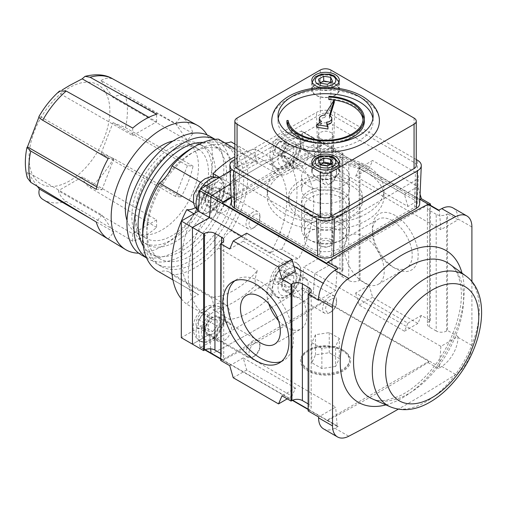 <?xml version="1.0" encoding="UTF-8"?>
<svg xmlns="http://www.w3.org/2000/svg" width="507" height="507" viewBox="0 0 507 507"><rect width="100%" height="100%" fill="white"/><g stroke="black" fill="none" stroke-linecap="round" stroke-linejoin="round"><path stroke-width="0.38" stroke-dasharray="2.54 1.9" d="M342.51 349.843A23.968 13.835 0 0 0 307.204 350.73A23.968 13.835 0 0 0 301.595 359.628A23.968 13.835 0 0 0 325.564 373.463A23.968 13.835 0 0 0 349.532 359.628A23.968 13.835 0 0 0 343.923 350.73A23.968 13.835 0 0 0 342.51 349.843M342.51 350.863A23.968 13.835 0 0 0 316.387 347.865A23.968 13.835 0 0 0 301.595 360.648A23.968 13.835 0 0 0 325.564 374.483A23.968 13.835 0 0 0 349.532 360.648A23.968 13.835 0 0 0 342.51 350.863M335.621 366.453L321.882 368.576L311.824 362.771L315.506 354.837L329.246 352.714L339.303 358.519L335.621 366.453L335.621 346.338L321.882 348.461L321.882 368.576M343.315 350.4A25.103 14.494 0 0 0 306.329 351.332A25.103 14.494 0 0 0 308.332 371.187A25.103 14.494 0 0 0 342.789 371.187A25.103 14.494 0 0 0 344.792 351.332A25.103 14.494 0 0 0 343.315 350.4M428.833 361.371A1.477 0.856 -60 0 1 427.959 362.524A1501.892 867.122 -60 0 1 327.693 420.411A1.477 0.856 -60 0 1 327.002 420.455A1.477 0.856 -60 0 1 326.819 420.271L428.833 361.371L324.303 301.025L222.294 359.919L292.336 400.365M326.819 420.271L308.142 409.485M446.642 330.976A7.39 4.265 180 0 1 436.185 330.976L436.185 214.303A7.39 4.265 0 0 0 446.642 214.303L447.51 213.796L447.51 330.469L446.642 330.976L446.642 214.303M355.661 292.976L359.146 305.049L404.44 331.198L407.926 323.149L355.661 292.976L369.115 285.213L360.059 279.978L359.184 280.485A7.39 4.265 180 0 1 348.734 280.485L342.111 276.664A7.39 4.265 180 0 1 339.95 273.647A7.39 4.265 180 0 1 342.111 270.624L342.986 270.123L331.832 263.684L314.758 273.546L440.894 346.363L457.96 336.509L447.51 330.469M407.926 323.149L421.38 315.386L430.437 320.614L429.568 321.121L429.568 204.809M436.185 330.976L429.568 327.154A7.39 4.265 180 0 1 427.401 324.138A7.39 4.265 180 0 1 429.568 321.121M457.96 336.509L457.96 337.389A24.146 13.943 -60 0 1 441.749 366.441A1501.892 867.122 -60 0 1 438.409 368.557L427.959 362.524M440.894 346.363L439.398 366.884A1.477 0.856 -60 0 1 438.409 368.557M438.409 210.361A1.477 0.856 -60 0 1 439.1 210.316A1.477 0.856 -60 0 1 439.398 210.887L440.894 229.69L457.96 219.829L447.51 213.796M436.185 214.303L429.568 210.475A7.39 4.265 0 0 1 427.401 207.458L427.401 324.138M429.258 204.632A7.39 4.265 0 0 0 427.401 207.458M407.926 206.476L404.44 194.409L359.146 168.254L355.661 176.303L407.926 206.476L420.119 199.435M355.661 176.303L369.115 168.533L360.059 163.305L359.184 163.805A7.39 4.265 0 0 1 348.734 163.805L342.111 159.984A7.39 4.265 0 0 1 339.95 156.967L339.95 273.647M342.111 270.624L342.111 153.951A7.39 4.265 0 0 0 339.95 156.967M342.111 153.951L342.986 153.45L331.832 147.011L331.832 263.684L314.758 273.546L313.269 294.066A1.477 0.856 -60 0 1 312.28 295.739A1501.892 867.122 -60 0 1 212.021 353.62A1.477 0.856 -60 0 1 211.33 353.671A1.477 0.856 -60 0 0 212.021 353.62A1501.892 867.122 -60 0 0 312.28 295.739A1.477 0.856 -60 0 0 313.269 294.066L314.758 273.546L303.611 267.107L302.121 287.627A1.477 0.856 -60 0 1 301.133 289.301A1501.892 867.122 -60 0 1 200.867 347.187A1.477 0.856 -60 0 1 200.176 347.232A1.477 0.856 -60 0 1 199.878 346.655L198.389 327.858L209.537 334.297L192.464 344.152L209.537 334.297L335.666 407.115L318.592 416.969M440.894 229.69L314.758 156.866L331.832 147.011L331.832 263.684L320.684 257.252L303.611 267.107M231.16 196.843A1501.892 867.122 -60 0 1 323.428 143.975L312.28 137.543A1501.892 867.122 -60 0 0 230.609 183.87A1501.892 867.122 -60 0 1 312.28 137.543A1.477 0.856 -60 0 1 312.971 137.492A1.477 0.856 -60 0 1 313.269 138.069L314.758 156.866L331.832 147.011L320.684 140.572L320.684 257.252M323.428 143.975A1.477 0.856 -60 0 1 324.119 143.931A1.477 0.856 -60 0 1 324.303 144.115L419.859 199.283M428.643 204.277A1.477 0.856 -60 0 1 428.833 204.467L428.39 204.213M318.592 300.296L335.666 290.441L337.155 269.92A1.477 0.856 -60 0 1 338.15 268.247M335.666 290.441L323.219 283.255M294.009 266.39L241.592 236.123M246.681 233.188L243.195 241.231L229.747 249M243.195 241.231L295.461 271.41M308.142 410.936L309.01 410.436L309.01 293.756L309.01 404.396A7.39 4.265 180 0 1 311.178 407.419A7.39 4.265 180 0 1 309.01 410.436M309.01 404.396L308.142 403.895M295.461 388.083L243.195 357.91L246.681 369.977L291.975 396.132L295.461 388.083L282.006 395.847M243.195 357.91L229.747 365.674M220.684 360.445L221.559 359.945L221.559 243.265L221.559 353.905A7.39 4.265 180 0 1 223.72 356.922A7.39 4.265 180 0 1 221.559 359.945M221.559 353.905L220.684 353.404M323.593 428.909A24.146 13.943 -60 0 0 334.804 428.181A1501.892 867.122 -60 0 0 338.15 426.444A1.477 0.856 -60 0 1 337.459 426.488A1.477 0.856 -60 0 1 337.155 425.918L335.666 407.115M210.69 348.873L209.537 334.297L210.69 348.873M324.303 301.025A1.477 0.856 -60 0 1 323.428 302.172A1501.892 867.122 -60 0 1 223.169 360.059A1.477 0.856 -60 0 1 222.478 360.103A1.477 0.856 -60 0 1 222.294 359.919M471.903 281.619L471.903 345.438A24.146 13.943 -60 0 1 455.685 374.489A1501.892 867.122 -60 0 1 398.229 409.206M452.96 207.895A24.146 13.943 -60 0 1 457.96 218.948L457.96 219.829M360.059 279.978L360.059 163.305M430.437 320.614L430.437 205.316M246.681 369.977L233.226 377.747M291.975 396.132L287.235 398.87M369.115 285.213L372.601 297.279L417.895 323.434L421.38 315.386M359.146 305.049L372.601 297.279M359.146 168.254L372.601 160.491L369.115 168.533M404.44 194.409L417.895 186.639L372.601 160.491M420.075 194.194L417.895 186.639M404.44 331.198L417.895 323.434M231.205 197.869L324.303 144.115M326.819 263.361L428.833 204.467M342.51 193.953A23.968 13.835 0 0 0 308.617 193.953A23.968 13.835 0 0 0 308.617 213.523A23.968 13.835 0 0 0 342.51 213.523A23.968 13.835 0 0 0 342.51 193.953M340.482 197.457A21.104 12.187 0 0 0 317.483 194.821A21.104 12.187 0 0 0 304.46 206.076A21.104 12.187 0 0 0 310.639 214.689A21.104 12.187 0 0 0 340.482 214.689A21.104 12.187 0 0 0 346.668 206.076A21.104 12.187 0 0 0 340.482 197.457M340.482 230.888A21.104 12.187 0 0 0 317.483 228.251A21.104 12.187 0 0 0 304.46 239.507A21.104 12.187 0 0 0 325.564 251.687A21.104 12.187 0 0 0 346.668 239.507A21.104 12.187 0 0 0 340.482 230.888M281.436 361.466A46.809 27.029 -120 0 0 283.812 360.35A46.809 27.029 -120 0 0 290.986 322.839A46.809 27.029 -120 0 0 260.408 281.588A46.809 27.029 -120 0 0 237.003 279.268A46.809 27.029 -120 0 0 234.849 280.77M364.273 282.868A28.196 16.281 -120 0 0 378.368 284.262A28.196 16.281 -120 0 0 382.69 261.669A28.196 16.281 -120 0 0 364.273 236.82A28.196 16.281 -120 0 0 350.172 235.425A28.196 16.281 -120 0 0 345.85 258.019A28.196 16.281 -120 0 0 364.273 282.868M392.266 220.659A28.196 16.281 -120 0 0 378.165 219.265A28.196 16.281 -120 0 0 372.328 232.168A28.196 16.281 -120 0 0 392.266 266.707A28.196 16.281 -120 0 0 406.361 268.102A28.196 16.281 -120 0 0 410.683 245.508A28.196 16.281 -120 0 0 392.266 220.659M395.245 215.494A32.416 18.715 -120 0 0 372.328 228.727A32.416 18.715 -120 0 0 395.245 268.425A32.416 18.715 -120 0 0 418.167 255.192A32.416 18.715 -120 0 0 395.245 215.494M278.52 320.652A28.196 16.281 -120 0 0 300.949 328.961A28.196 16.281 -120 0 0 305.271 306.367A28.196 16.281 -120 0 0 286.854 281.518A28.196 16.281 -120 0 0 272.753 280.124A28.196 16.281 -120 0 0 268.735 303.699M342.986 270.123L342.986 153.45M321.882 348.461L311.824 342.656L315.506 334.721L329.246 332.598L339.303 338.403L339.303 358.519M329.246 332.598L329.246 352.714M339.303 338.403L335.621 346.338M311.824 342.656L311.824 362.771M315.506 334.721L315.506 354.837M320.297 164.636L318.58 165.624L320.449 169.655L327.433 170.732L332.541 167.785L330.824 164.084M332.541 163.096L332.541 167.785M335.057 165.909A13.429 7.751 180 0 1 338.987 171.391A13.429 7.751 180 0 1 325.564 179.142A13.429 7.751 180 0 1 312.135 171.391A13.429 7.751 180 0 1 320.424 164.23A13.429 7.751 180 0 1 335.057 165.909M335.298 165.77A13.765 7.947 180 0 1 339.329 171.391A13.765 7.947 180 0 1 325.564 179.339A13.765 7.947 180 0 1 311.792 171.391A13.765 7.947 180 0 1 320.291 164.046A13.765 7.947 180 0 1 335.298 165.77M320.297 82.882L318.58 83.87L320.449 87.901L327.433 88.979L332.541 86.032L330.824 82.337M332.541 81.342L332.541 86.032M327.433 84.295L327.433 88.979M320.449 83.218L320.449 87.901M318.58 79.187L318.58 83.87M329.721 159.654A5.881 3.397 180 0 1 329.721 164.458A5.881 3.397 180 0 1 321.406 164.458A5.881 3.397 180 0 1 321.406 159.654A5.881 3.397 180 0 1 329.721 159.654M330.786 157.81A7.39 4.265 180 0 1 332.953 160.827A7.39 4.265 180 0 1 330.786 163.843A7.39 4.265 180 0 1 320.335 163.843A7.39 4.265 180 0 1 318.168 160.827A7.39 4.265 180 0 1 322.731 156.885A7.39 4.265 180 0 1 330.786 157.81M320.335 138.519A7.39 4.265 0 0 0 328.39 139.444A7.39 4.265 0 0 0 332.953 135.502A7.39 4.265 0 0 0 330.786 132.485A7.39 4.265 0 0 0 322.731 131.56A7.39 4.265 0 0 0 318.168 135.502A7.39 4.265 0 0 0 320.335 138.519M335.057 84.156A13.429 7.751 180 0 1 338.987 89.638A13.429 7.751 180 0 1 325.564 97.388A13.429 7.751 180 0 1 312.135 89.638A13.429 7.751 180 0 1 320.424 82.476A13.429 7.751 180 0 1 335.057 84.156M335.298 84.016A13.765 7.947 180 0 1 339.329 89.638A13.765 7.947 180 0 1 325.564 97.585A13.765 7.947 180 0 1 311.792 89.638A13.765 7.947 180 0 1 320.291 82.292A13.765 7.947 180 0 1 335.298 84.016M330.919 87.584A13.765 7.947 180 0 1 320.202 87.584M308.617 186.164A23.968 13.835 0 0 0 334.734 189.162A23.968 13.835 0 0 0 349.532 176.379A23.968 13.835 0 0 0 342.51 166.594A23.968 13.835 0 0 0 316.387 163.596A23.968 13.835 0 0 0 301.595 176.379A23.968 13.835 0 0 0 308.617 186.164M320.335 220.272A7.39 4.265 0 0 0 328.39 221.198A7.39 4.265 0 0 0 332.953 217.256A7.39 4.265 0 0 0 330.786 214.239A7.39 4.265 0 0 0 322.731 213.314A7.39 4.265 0 0 0 318.168 217.256A7.39 4.265 0 0 0 320.335 220.272M415.455 172.355L332.529 124.481A9.855 5.691 0 0 0 318.592 124.481L235.666 172.355A9.855 5.691 0 0 0 232.783 176.518A9.855 5.691 0 0 0 235.666 180.403L318.592 228.277A9.855 5.691 0 0 0 332.529 228.277L415.455 180.403A9.855 5.691 0 0 0 418.338 176.518A9.855 5.691 0 0 0 415.455 172.355L414.631 200.195L331.705 152.315A8.682 5.013 0 0 0 319.423 152.315L236.496 200.195A8.682 5.013 0 0 0 233.955 203.865A8.682 5.013 0 0 0 236.496 207.287L319.423 255.16A8.682 5.013 0 0 0 331.705 255.16L414.631 207.287A8.682 5.013 0 0 0 417.172 203.865A8.682 5.013 0 0 0 414.631 200.195M419.663 203.896A11.179 6.452 0 0 0 416.393 199.175L333.467 151.301A11.179 6.452 0 0 0 317.661 151.301L234.735 199.175A11.179 6.452 0 0 0 231.465 203.896M416.26 165.516A7.51 4.335 0 0 0 414.061 162.449L330.875 114.424A7.51 4.335 0 0 0 320.253 114.424L237.061 162.449A7.51 4.335 0 0 0 234.861 165.516M416.26 159.547L334.62 112.408A12.814 7.396 0 0 0 316.501 112.408L234.861 159.547M330.095 116.097L329.423 118.296A6.255 3.612 180 0 1 331.819 121.141M327.395 124.595A6.255 3.612 180 0 1 326.647 124.697L326.647 122.143M329.423 118.296L329.423 115.742M326.647 124.697L327.959 128.993M316.685 127.251L321.539 123.911L321.539 121.35M321.539 123.911A6.255 3.612 180 0 1 319.803 122.548M319.302 121.141A6.255 3.612 180 0 1 324.683 117.561L324.683 115.007M324.683 117.561L334.309 102.294M363.044 119.861A37.55 21.681 180 0 1 363.107 121.141A37.55 21.681 180 0 1 327.199 142.797A37.55 21.681 180 0 1 288.16 123.03L288.16 120.476M328.834 99.543L328.942 96.273M328.942 98.827A38.798 22.403 180 0 1 364.362 121.141M331.641 143.266A38.798 22.403 180 0 1 319.486 143.266M286.911 123.093L288.16 123.03M271.746 121.141A53.818 31.073 180 0 1 304.967 92.432A53.818 31.073 180 0 1 363.614 99.169A53.818 31.073 180 0 1 379.382 121.141M372.918 118.587A47.563 27.46 180 0 1 373.12 121.141A47.563 27.46 180 0 1 325.564 148.602A47.563 27.46 180 0 1 278.001 121.141A47.563 27.46 180 0 1 278.21 118.587M330.786 239.558A7.39 4.265 180 0 1 332.953 242.574A7.39 4.265 180 0 1 330.786 245.597A7.39 4.265 180 0 1 320.335 245.597A7.39 4.265 180 0 1 318.168 242.574A7.39 4.265 180 0 1 322.731 238.632A7.39 4.265 180 0 1 330.786 239.558M329.721 241.408A5.881 3.397 180 0 1 329.721 246.212A5.881 3.397 180 0 1 321.406 246.212A5.881 3.397 180 0 1 321.406 241.408A5.881 3.397 180 0 1 329.721 241.408M318.58 160.934L318.58 165.624M320.449 164.965L320.449 169.655M327.433 166.049L327.433 170.732M342.51 179.871A23.968 13.835 180 0 1 349.532 189.656A23.968 13.835 180 0 1 325.564 203.497A23.968 13.835 180 0 1 301.595 189.656A23.968 13.835 180 0 1 316.387 176.873A23.968 13.835 180 0 1 342.51 179.871M366.853 165.821A58.387 33.709 180 0 1 383.951 189.656A58.387 33.709 180 0 1 325.564 223.372A58.387 33.709 180 0 1 267.17 189.656A58.387 33.709 180 0 1 303.218 158.514A58.387 33.709 180 0 1 366.853 165.821M366.853 172.659A58.387 33.709 180 0 1 383.951 196.494A58.387 33.709 180 0 1 325.564 230.21A58.387 33.709 180 0 1 267.17 196.494A58.387 33.709 180 0 1 303.218 165.352A58.387 33.709 180 0 1 366.853 172.659M351.693 181.411A36.954 21.338 180 0 1 362.518 196.494A36.954 21.338 180 0 1 325.564 217.833A36.954 21.338 180 0 1 288.603 196.494A36.954 21.338 180 0 1 311.418 176.785A36.954 21.338 180 0 1 351.693 181.411M351.693 185.835A36.954 21.338 180 0 1 362.518 200.924A36.954 21.338 180 0 1 325.564 222.256A36.954 21.338 180 0 1 288.603 200.924A36.954 21.338 180 0 1 311.418 181.208A36.954 21.338 180 0 1 351.693 185.835M342.51 191.139A23.968 13.835 180 0 1 349.532 200.924A23.968 13.835 180 0 1 325.564 214.759A23.968 13.835 180 0 1 301.595 200.924A23.968 13.835 180 0 1 316.387 188.135A23.968 13.835 180 0 1 342.51 191.139M342.51 219.778A23.968 13.835 180 0 1 349.532 229.563A23.968 13.835 180 0 1 342.51 239.348A23.968 13.835 180 0 1 308.617 239.348A23.968 13.835 180 0 1 301.595 229.563A23.968 13.835 180 0 1 316.387 216.781A23.968 13.835 180 0 1 342.51 219.778M340.482 223.283A21.104 12.187 180 0 1 340.482 240.514A21.104 12.187 180 0 1 310.639 240.514A21.104 12.187 180 0 1 310.639 223.283A21.104 12.187 180 0 1 340.482 223.283M113.01 122.681L125.502 127.644L193.066 166.144L187.425 165.637L113.01 122.681L101.064 153.469L113.549 158.431L181.119 196.938A71.322 41.175 -60 0 0 193.066 166.144M138.734 253.202A71.747 41.422 120 0 0 197.793 208.421A71.747 41.422 120 0 0 207.04 134.887M132.714 241.224L66.183 201.431C62.519 199.036 59.896 195.474 58.299 190.74L132.714 233.702L132.714 241.224A71.322 41.175 -60 0 0 156.606 227.428L156.606 219.905L82.197 176.943L58.299 190.74M82.197 176.943C83.794 181.677 86.418 185.239 90.075 187.634L156.606 227.428M193.066 133.461L125.502 96.343C121.629 94.492 117.466 94.885 113.01 97.521L187.425 140.483L193.066 133.461A71.322 41.175 -60 0 0 181.119 116.464L175.473 123.486L101.064 80.524L113.01 97.521M101.064 80.524C105.538 77.888 109.702 77.489 113.549 79.346L181.119 116.464M108.2 239.031L113.847 232.016L90.119 218.314M113.847 232.016L101.894 215.019L27.486 172.057L27.277 177.742M101.894 215.019L96.254 222.034M96.254 189.358L101.894 189.859L96.824 186.931M101.894 189.859L113.847 159.065L39.432 116.109L38.982 116.464M132.714 128.075L132.714 135.597L58.299 92.635L62.171 89.967M132.714 135.597L156.606 121.8L148.83 117.307M59.484 91.057L58.299 92.635M175.473 123.486L187.425 140.483M211.108 297.324L172.082 274.794A74.314 42.905 120 0 0 218.416 248.043A24.64 14.221 120 0 1 230.989 230.805L270.016 253.335A24.64 14.221 120 0 1 281.784 249.336L298.509 258.995A24.64 14.221 -60 0 0 279.458 270.51A24.64 14.221 -60 0 0 272.215 295.042A88.693 51.207 -60 0 1 229.785 319.543L213.06 309.885A24.64 14.221 120 0 0 211.108 297.324A74.314 42.905 120 0 0 257.442 270.573A24.64 14.221 120 0 0 255.49 285.39L272.215 295.042M218.416 248.043L257.442 270.573M172.082 274.794A24.64 14.221 120 0 0 169.243 272.12A24.64 14.221 120 0 0 159.509 272.069L198.535 294.605A24.64 14.221 120 0 0 186.766 304.194L203.491 313.852A24.64 14.221 -60 0 1 224.994 304.308A24.64 14.221 -60 0 1 229.785 319.543M193.908 213.764L203.491 219.297A24.64 14.221 -60 0 0 222.541 207.775A24.64 14.221 -60 0 0 229.785 183.242A88.693 51.207 -60 0 1 272.215 158.748L255.49 149.09A24.64 14.221 120 0 0 257.442 161.651A74.314 42.905 120 0 0 211.108 188.401A24.64 14.221 120 0 0 213.358 176.493M195.341 207.699A24.64 14.221 120 0 0 198.535 205.646A74.314 42.905 120 0 0 197.122 293.845A74.314 42.905 120 0 0 198.535 294.605M193.446 202.705L198.535 205.646M200.487 182.273L211.108 188.401M219.582 177.355L229.785 183.242M234.861 148.614L257.442 161.651M218.416 139.121A24.64 14.221 120 0 0 221.261 141.795A24.64 14.221 120 0 0 224.994 142.917M234.861 144.077L270.016 164.376A24.64 14.221 120 0 0 281.784 154.781L298.509 164.439A24.64 14.221 -60 0 1 277.006 173.983A24.64 14.221 -60 0 1 272.215 158.748M198.389 327.858L181.316 337.713M230.058 171.011A1501.892 867.122 -60 0 1 301.133 131.104A1.477 0.856 -60 0 1 301.817 131.06A1.477 0.856 -60 0 1 302.121 131.63L303.611 150.433L314.758 156.866L313.269 138.069A1.477 0.856 -60 0 0 312.971 137.492L324.119 143.931M301.133 131.104L312.28 137.543A1.477 0.856 -60 0 1 312.971 137.492L301.817 131.06M303.611 150.433L320.684 140.572M205.005 201.323A10.843 6.261 -60 0 1 209.74 190.417A10.843 6.261 -60 0 1 218.092 187.514A10.843 6.261 -60 0 1 218.092 200.031A10.843 6.261 -60 0 1 207.249 206.286A10.843 6.261 -60 0 1 205.005 201.323M216.159 207.762A10.843 6.261 -60 0 1 220.887 196.855A10.843 6.261 -60 0 1 229.24 193.947A10.843 6.261 -60 0 1 229.24 206.463A10.843 6.261 -60 0 1 218.403 212.725A10.843 6.261 -60 0 1 216.159 207.762M205.005 330.07A10.843 6.261 -60 0 1 209.74 319.163A10.843 6.261 -60 0 1 218.092 316.254A10.843 6.261 -60 0 1 218.092 328.77A10.843 6.261 -60 0 1 207.249 335.032A10.843 6.261 -60 0 1 205.005 330.07M216.159 336.509A10.843 6.261 -60 0 1 220.887 325.595A10.843 6.261 -60 0 1 229.24 322.693A10.843 6.261 -60 0 1 229.24 335.209A10.843 6.261 -60 0 1 218.403 341.471A10.843 6.261 -60 0 1 216.159 336.509M281.658 157.069A10.843 6.261 -60 0 1 286.392 146.162A10.843 6.261 -60 0 1 294.744 143.253A10.843 6.261 -60 0 1 294.744 155.776A10.843 6.261 -60 0 1 283.907 162.031A10.843 6.261 -60 0 1 281.658 157.069M292.812 163.508A10.843 6.261 -60 0 1 297.539 152.594A10.843 6.261 -60 0 1 305.898 149.692A10.843 6.261 -60 0 1 305.898 162.208A10.843 6.261 -60 0 1 295.055 168.47A10.843 6.261 -60 0 1 292.812 163.508M281.658 285.815A10.843 6.261 -60 0 1 286.392 274.908A10.843 6.261 -60 0 1 294.744 271.999A10.843 6.261 -60 0 1 294.744 284.516A10.843 6.261 -60 0 1 283.907 290.777A10.843 6.261 -60 0 1 281.658 285.815M292.812 292.254A10.843 6.261 -60 0 1 297.539 281.341A10.843 6.261 -60 0 1 305.898 278.438A10.843 6.261 -60 0 1 305.898 290.955A10.843 6.261 -60 0 1 295.055 297.216A10.843 6.261 -60 0 1 292.812 292.254M212.674 183.87A15.958 9.215 120 0 0 202.901 209.055A15.958 9.215 120 0 0 222.44 197.774A15.958 9.215 120 0 0 212.674 183.87M289.326 139.615A15.958 9.215 120 0 0 279.553 164.8A15.958 9.215 120 0 0 299.098 153.52A15.958 9.215 120 0 0 289.326 139.615M212.674 312.616A15.958 9.215 120 0 0 202.901 337.801A15.958 9.215 120 0 0 222.44 326.514A15.958 9.215 120 0 0 212.674 312.616M289.326 268.361A15.958 9.215 120 0 0 279.553 293.54A15.958 9.215 120 0 0 299.098 282.26A15.958 9.215 120 0 0 289.326 268.361M203.491 313.852A88.693 51.207 -60 0 1 203.491 219.297M298.509 164.439A88.693 51.207 -60 0 1 298.509 258.995M279.572 281.658L275.143 281.258L275.143 275.358L279.572 269.857L283.996 270.25L283.996 276.15L279.572 281.658L289.326 287.292L284.902 286.892L275.143 281.258M289.326 273.343A9.855 5.691 120 0 0 282.887 282.025A9.855 5.691 120 0 0 284.395 289.922A9.855 5.691 120 0 0 294.25 284.231A9.855 5.691 120 0 0 294.25 272.855A9.855 5.691 120 0 0 289.326 273.343M329.639 296.62A9.855 5.691 120 0 0 323.2 305.303A9.855 5.691 120 0 0 324.714 313.199A9.855 5.691 120 0 0 329.639 312.711A9.855 5.691 120 0 0 336.61 300.638A9.855 5.691 120 0 0 334.569 296.132A9.855 5.691 120 0 0 329.639 296.62M331.134 299.212A7.738 4.468 120 0 0 325.665 308.687A7.738 4.468 120 0 0 331.134 311.849A7.738 4.468 120 0 0 336.61 302.368A7.738 4.468 120 0 0 331.134 299.212M202.914 325.912L198.49 325.519L198.49 319.619L202.914 314.112L207.344 314.505L207.344 320.405L202.914 325.912L212.674 331.546L208.25 331.147L198.49 325.519M212.674 317.597A9.855 5.691 120 0 0 206.235 326.28A9.855 5.691 120 0 0 207.743 334.176A9.855 5.691 120 0 0 217.598 328.492A9.855 5.691 120 0 0 217.598 317.109A9.855 5.691 120 0 0 212.674 317.597M252.987 340.875A9.855 5.691 120 0 0 246.548 349.557A9.855 5.691 120 0 0 248.062 357.454A9.855 5.691 120 0 0 252.987 356.966A9.855 5.691 120 0 0 259.958 344.899A9.855 5.691 120 0 0 257.917 340.387A9.855 5.691 120 0 0 252.987 340.875M254.482 343.467A7.738 4.468 120 0 0 249.013 352.942A7.738 4.468 120 0 0 254.482 356.104A7.738 4.468 120 0 0 259.958 346.623A7.738 4.468 120 0 0 254.482 343.467M279.572 152.911L275.143 152.518L275.143 146.618L279.572 141.111L283.996 141.504L283.996 147.404L279.572 152.911L289.326 158.545L284.902 158.146L275.143 152.518M289.326 144.596A9.855 5.691 120 0 0 282.887 153.279A9.855 5.691 120 0 0 284.395 161.175A9.855 5.691 120 0 0 294.25 155.491A9.855 5.691 120 0 0 294.25 144.108A9.855 5.691 120 0 0 289.326 144.596M329.639 167.874A9.855 5.691 120 0 0 323.2 176.556A9.855 5.691 120 0 0 324.714 184.453A9.855 5.691 120 0 0 329.639 183.965A9.855 5.691 120 0 0 336.61 171.898A9.855 5.691 120 0 0 334.569 167.386A9.855 5.691 120 0 0 329.639 167.874M331.134 170.466A7.738 4.468 120 0 0 325.665 179.941A7.738 4.468 120 0 0 331.134 183.103A7.738 4.468 120 0 0 336.61 173.622A7.738 4.468 120 0 0 331.134 170.466M202.914 197.166L198.49 196.773L198.49 190.873L202.914 185.366L207.344 185.765L207.344 191.665L202.914 197.166L212.674 202.8L208.25 202.407L198.49 196.773M212.674 188.851A9.855 5.691 120 0 0 206.235 197.54A9.855 5.691 120 0 0 207.743 205.436A9.855 5.691 120 0 0 217.598 199.745A9.855 5.691 120 0 0 217.598 188.363A9.855 5.691 120 0 0 212.674 188.851M252.987 212.129A9.855 5.691 120 0 0 246.548 220.811A9.855 5.691 120 0 0 248.062 228.708A9.855 5.691 120 0 0 252.987 228.22A9.855 5.691 120 0 0 259.958 216.153A9.855 5.691 120 0 0 257.917 211.641A9.855 5.691 120 0 0 252.987 212.129M254.482 214.721A7.738 4.468 120 0 0 249.013 224.195A7.738 4.468 120 0 0 254.482 227.358A7.738 4.468 120 0 0 259.958 217.877A7.738 4.468 120 0 0 254.482 214.721M284.902 286.892L284.902 280.992L289.326 275.491L293.749 275.884L293.749 281.784L283.996 276.15M293.749 275.884L283.996 270.25M293.749 281.784L289.326 287.292M284.902 280.992L275.143 275.358M289.326 275.491L279.572 269.857M208.25 331.147L208.25 325.247L212.674 319.746L217.097 320.139L217.097 326.039L207.344 320.405M217.097 320.139L207.344 314.505M217.097 326.039L212.674 331.546M208.25 325.247L198.49 319.619M212.674 319.746L202.914 314.112M284.902 158.146L284.902 152.246L289.326 146.745L293.749 147.138L293.749 153.038L283.996 147.404M293.749 147.138L283.996 141.504M293.749 153.038L289.326 158.545M284.902 152.246L275.143 146.618M289.326 146.745L279.572 141.111M208.25 202.407L208.25 196.507L212.674 191L217.097 191.393L217.097 197.293L207.344 191.665M217.097 191.393L207.344 185.765M217.097 197.293L212.674 202.8M208.25 196.507L198.49 190.873M212.674 191L202.914 185.366M270.016 253.335A74.314 42.905 120 0 0 271.429 165.13A74.314 42.905 120 0 0 270.016 164.376M230.989 230.805A74.314 42.905 120 0 0 232.409 142.6M158.095 271.315A74.314 42.905 120 0 0 159.509 272.069M281.784 249.336A88.693 51.207 120 0 0 281.784 154.781M156.606 219.905L132.714 233.702M172.912 141.073A51.739 29.869 -60 0 1 187.786 142.904A51.739 29.869 -60 0 1 195.715 184.364A51.739 29.869 -60 0 1 161.917 229.956A51.739 29.869 -60 0 1 136.047 232.523A51.739 29.869 -60 0 1 127.023 220.551M187.425 165.637L175.473 196.431L181.119 196.938M175.473 196.431L101.064 153.469M156.606 121.8L156.606 114.278M113.847 159.065L108.2 158.564M37.296 186.297L27.486 172.057M255.49 149.09A88.693 51.207 120 0 0 234.861 156.733M181.316 298.857A88.693 51.207 120 0 0 186.766 304.194M195.252 151.035A68.489 39.546 120 0 0 150.509 211.387A68.489 39.546 120 0 0 161.004 266.276A68.489 39.546 120 0 0 229.5 226.73A68.489 39.546 120 0 0 229.494 147.645A68.489 39.546 120 0 0 195.252 151.035M213.06 309.885A88.693 51.207 120 0 0 255.49 285.39M171.905 151.238A51.739 29.869 120 0 0 138.107 196.83A51.739 29.869 120 0 0 146.035 238.29A51.739 29.869 120 0 0 197.774 208.415A51.739 29.869 120 0 0 197.774 148.671A51.739 29.869 120 0 0 171.905 151.238M171.905 147.214A56.664 32.714 120 0 0 134.887 197.147A56.664 32.714 120 0 0 143.576 242.555A56.664 32.714 120 0 0 200.24 209.841A56.664 32.714 120 0 0 200.24 144.406A56.664 32.714 120 0 0 171.905 147.214M175.39 149.223A56.664 32.714 120 0 0 138.373 199.156A56.664 32.714 120 0 0 147.055 244.564A56.664 32.714 120 0 0 203.725 211.85A56.664 32.714 120 0 0 203.725 146.415A56.664 32.714 120 0 0 175.39 149.223M141.142 254.806A68.489 39.546 120 0 0 209.638 215.266A68.489 39.546 120 0 0 209.638 136.174M146.536 257.835A68.489 39.546 120 0 0 148.114 258.83A68.489 39.546 120 0 0 216.603 219.29A68.489 39.546 120 0 0 216.603 140.198A68.489 39.546 120 0 0 214.955 139.336M143.304 246.085A62.576 36.13 120 0 0 151.067 253.709A62.576 36.13 120 0 0 213.65 217.579A62.576 36.13 120 0 0 213.65 145.319A62.576 36.13 120 0 0 203.161 142.41M191.069 153.45A62.576 36.13 120 0 0 150.186 208.592A62.576 36.13 120 0 0 159.781 258.741A62.576 36.13 120 0 0 222.358 222.611A62.576 36.13 120 0 0 222.358 150.351A62.576 36.13 120 0 0 191.069 153.45M142.72 235.723A68.489 39.546 120 0 0 156.821 263.862A68.489 39.546 120 0 0 225.317 224.316A68.489 39.546 120 0 0 225.317 145.23A68.489 39.546 120 0 0 193.896 147.081M439.398 210.887L302.121 131.63M337.155 269.92L336.293 269.42M337.155 425.918L308.142 409.162M292.647 400.219L220.684 358.671M338.15 426.444L327.693 420.411M223.169 360.059L200.867 347.187M323.428 302.172L301.133 289.301M439.398 366.884L302.121 287.627M385.947 404.897A87.648 50.605 120 0 0 446.04 351.75A87.648 50.605 120 0 0 462.016 273.14M457.96 218.948L471.903 226.997M334.804 428.181L348.746 436.229M457.96 337.389L471.903 345.438M441.749 366.441L455.685 374.489M342.111 276.664L342.111 159.984M348.734 280.485L348.734 163.805M359.184 280.485L359.184 163.805M429.568 327.154L429.568 210.475M390.384 406.855A75.695 43.703 120 0 0 463.671 361.928A75.695 43.703 120 0 0 465.933 275.998M372.144 398.787A77.831 44.933 120 0 0 447.491 352.587A77.831 44.933 120 0 0 449.823 264.236C455.66 268.209 459.361 276.017 460.939 287.665C464.222 312.673 449.291 351.681 426.235 375.598C417.008 385.345 407.698 392.336 398.299 396.563L386.125 400.277C380.567 401.018 375.902 400.524 372.144 398.787M335.057 77.337A13.429 7.751 180 0 1 338.987 82.818A13.429 7.751 180 0 1 325.564 90.569A13.429 7.751 180 0 1 312.135 82.818A13.429 7.751 180 0 1 320.424 75.657A13.429 7.751 180 0 1 335.057 77.337M331.705 152.315L332.529 124.481M319.423 152.315L318.592 124.481M236.496 200.195L235.666 172.355M236.496 207.287L235.666 180.403M319.423 255.16L318.592 228.277M331.705 255.16L332.529 228.277M414.631 207.287L415.455 180.403M416.393 199.175L417.546 160.288M333.467 151.301L334.62 112.408M317.661 151.301L316.501 112.408M234.735 199.175L233.575 160.288M414.061 118.074L414.061 162.449M237.061 118.074L237.061 162.449M320.253 70.048L320.253 114.424M330.875 70.048L330.875 114.424M335.057 159.09A13.429 7.751 180 0 1 338.987 164.572A13.429 7.751 180 0 1 325.564 172.323A13.429 7.751 180 0 1 312.135 164.572A13.429 7.751 180 0 1 320.424 157.411A13.429 7.751 180 0 1 335.057 159.09M43.019 199.524A69.674 40.23 120 0 0 66.183 201.431M90.075 187.634A69.674 40.23 120 0 0 113.549 158.431M125.502 127.644A69.674 40.23 120 0 0 125.502 96.343M113.549 79.346A69.674 40.23 120 0 0 112.535 78.756M199.878 346.655L205.189 349.729M279.572 267.835A9.696 5.596 120 0 0 273.634 283.147A9.696 5.596 120 0 0 285.511 276.29A9.696 5.596 120 0 0 279.572 267.835M286.664 263.76A19.71 11.382 120 0 0 273.793 281.106A19.71 11.382 120 0 0 276.784 296.906A19.71 11.382 120 0 0 276.816 296.925A19.71 11.382 120 0 0 296.519 285.542A19.71 11.382 120 0 0 296.532 262.791A19.71 11.382 120 0 0 296.5 262.772A19.71 11.382 120 0 0 286.664 263.76M202.914 312.097A9.696 5.596 120 0 0 196.976 327.402A9.696 5.596 120 0 0 208.852 320.544A9.696 5.596 120 0 0 202.914 312.097M210.012 308.015A19.71 11.382 120 0 0 197.141 325.361A19.71 11.382 120 0 0 200.132 341.167A19.71 11.382 120 0 0 200.164 341.179A19.71 11.382 120 0 0 219.861 329.797A19.71 11.382 120 0 0 219.88 307.046A19.71 11.382 120 0 0 219.842 307.027A19.71 11.382 120 0 0 210.012 308.015M279.572 139.095A9.696 5.596 120 0 0 273.634 154.401A9.696 5.596 120 0 0 285.511 147.543A9.696 5.596 120 0 0 279.572 139.095M286.664 135.014A19.71 11.382 120 0 0 273.793 152.36A19.71 11.382 120 0 0 276.784 168.166A19.71 11.382 120 0 0 276.816 168.185A19.71 11.382 120 0 0 296.519 156.796A19.71 11.382 120 0 0 296.532 134.044A19.71 11.382 120 0 0 296.5 134.025A19.71 11.382 120 0 0 286.664 135.014M202.914 183.35A9.696 5.596 120 0 0 196.976 198.655A9.696 5.596 120 0 0 208.852 191.798A9.696 5.596 120 0 0 202.914 183.35M198.402 210.969A19.71 11.382 120 0 0 200.132 212.42A19.71 11.382 120 0 0 200.164 212.439A19.71 11.382 120 0 0 219.861 201.051A19.71 11.382 120 0 0 219.88 178.299A19.71 11.382 120 0 0 219.842 178.28A19.71 11.382 120 0 0 218.834 177.811M69.434 87.648A57.164 33.006 120 0 0 34.432 177.868A57.164 33.006 120 0 0 104.442 137.448A57.164 33.006 120 0 0 69.434 87.648M301.595 359.628L301.595 360.648M349.532 359.628L349.532 360.648M307.204 350.73L306.329 351.332M343.923 350.73L344.792 351.332M220.684 359.07L222.478 360.103M327.002 420.455L337.459 426.488M340.482 214.689L342.51 213.523M310.639 214.689L308.617 213.523M304.46 206.076L304.46 239.507M346.668 206.076L346.668 239.507M237.003 279.268L232.472 281.886M283.812 360.35L279.281 362.961M378.368 284.262L406.361 268.102M350.172 235.425L378.165 219.265M392.266 266.707L395.245 268.425M372.328 232.168L372.328 228.727M274.502 344.228L300.949 328.961M246.307 295.391L272.753 280.124M311.178 290.739L311.178 407.419M223.72 240.248L223.72 356.922M339.329 171.391L339.329 162.018M311.792 171.391L311.792 162.018M329.721 164.458L330.786 163.843M321.406 164.458L320.335 163.843M332.953 160.827L332.953 135.502M318.168 160.827L318.168 135.502M338.987 89.638L338.949 82.115M312.135 89.638L312.173 82.115M339.329 89.638L339.329 80.264M311.792 89.638L311.792 80.264M233.955 203.865L232.783 176.518M417.172 203.865L418.338 176.518M363.107 118.587L363.107 121.141M373.12 121.141L373.12 116.033M278.001 121.141L278.001 116.033M312.173 163.869L312.135 171.391M338.987 171.391L338.949 163.869M332.953 242.574L332.953 217.256M318.168 242.574L318.168 217.256M329.721 246.212L330.786 245.597M321.406 246.212L320.335 245.597M349.532 189.656L349.532 176.379M301.595 189.656L301.595 176.379M383.951 196.494L383.951 189.656M267.17 196.494L267.17 189.656M362.518 200.924L362.518 196.494M288.603 200.924L288.603 196.494M349.532 229.563L349.532 200.924M301.595 229.563L301.595 200.924M340.482 240.514L342.51 239.348M310.639 240.514L308.617 239.348M224.994 304.308L169.243 272.12M277.006 173.983L221.261 141.795M204.815 349.906L200.176 347.232M229.24 193.947L218.092 187.514M218.403 212.725L207.249 206.286M229.24 322.693L218.092 316.254M218.403 341.471L207.249 335.032M305.898 149.692L294.744 143.253M295.055 168.47L283.907 162.031M305.898 278.438L294.744 271.999M295.055 297.216L283.907 290.777M276.822 296.931C271.049 293.217 268.868 287.336 270.288 279.275C271.359 274.655 273.552 270.58 276.873 267.037L281.645 263.253C285.473 260.497 290.435 260.338 296.532 262.791M276.784 296.906L282.786 298.116L286.163 297.279L293.388 292.317L300.721 279.788L301.196 269.217L300.518 267.316L296.5 262.772M334.569 296.132L294.25 272.855M324.714 313.199L284.395 289.922M336.61 302.368L336.61 300.638M331.134 311.849L329.639 312.711M200.17 341.186C194.396 337.478 192.216 331.591 193.636 323.529C194.707 318.909 196.9 314.834 200.214 311.298L204.993 307.508C208.814 304.751 213.777 304.593 219.88 307.046M200.132 341.167L206.134 342.371L209.511 341.534L216.736 336.572L224.069 324.043L224.544 313.472L223.866 311.571L219.842 307.027M257.917 340.387L217.598 317.109M248.062 357.454L207.743 334.176M259.958 346.623L259.958 344.899M254.482 356.104L252.987 356.966M276.822 168.185C271.049 164.477 268.868 158.59 270.288 150.528C271.359 145.915 273.552 141.833 276.873 138.297L281.645 134.507C285.473 131.75 290.435 131.598 296.532 134.044M276.784 168.166L282.786 169.37L286.163 168.533L293.388 163.571L300.721 151.042L301.196 140.477L300.518 138.569L296.5 134.025M334.569 167.386L294.25 144.108M324.714 184.453L284.395 161.175M336.61 173.622L336.61 171.898M331.134 183.103L329.639 183.965M218.885 177.78L219.88 178.299M200.17 212.439L198.364 211.197M200.132 212.42L206.134 213.624L209.511 212.794L216.736 207.832L224.069 195.296L224.544 184.732L223.866 182.824L219.842 178.28M257.917 211.641L217.598 188.363M248.062 228.708L207.743 205.436M259.958 217.877L259.958 216.153M254.482 227.358L252.987 228.22M271.429 165.13L234.861 144.02M197.122 293.845L172.906 279.87M197.774 148.671L187.786 142.904M146.035 238.29L136.047 232.523M203.725 146.415L200.24 144.406M147.055 244.564L143.576 242.555M216.603 140.198L215.082 139.317M148.114 258.83L146.593 257.949M222.358 150.351L213.65 145.319M159.781 258.741L151.067 253.709M229.494 147.645L225.317 145.23M161.004 266.276L156.821 263.862"/><path stroke-width="0.76" d="M308.142 409.485L292.336 400.365M429.568 204.809L429.568 204.441A7.39 4.265 0 0 0 429.258 204.632M429.568 204.441L430.437 203.941L421.38 198.712L420.075 194.194M420.119 199.435L421.38 198.712M428.39 204.213L419.859 199.283M231.16 196.843A1501.892 867.122 -60 0 0 223.169 201.862A1.477 0.856 -60 0 0 222.294 203.015L326.819 263.361A1.477 0.856 -60 0 1 327.693 262.208A1501.892 867.122 -60 0 1 427.959 204.327A1.477 0.856 -60 0 1 428.643 204.277L438.815 210.152M220.684 353.404L214.936 350.084A7.39 4.265 180 0 0 204.486 350.084L203.611 350.591L181.316 337.713L181.316 221.039L198.389 211.185L199.878 190.664L211.026 197.096A1.477 0.856 -60 0 1 212.021 195.423A1501.892 867.122 -60 0 1 230.609 183.87A1501.892 867.122 -60 0 0 212.021 195.423A1.477 0.856 -60 0 0 211.026 197.096L209.537 217.617L211.026 197.096L336.293 269.42M323.219 283.255L294.009 266.39M241.592 236.123L209.537 217.617L192.464 227.478L209.537 217.617L198.389 211.185M203.611 350.591L203.611 233.911L192.464 227.478L192.464 344.152L192.464 227.478L181.316 221.039M203.611 233.911L204.486 233.41A7.39 4.265 0 0 1 214.936 233.41L221.559 237.232A7.39 4.265 0 0 1 223.72 240.248A7.39 4.265 0 0 1 221.559 243.265L220.684 243.772L229.747 249L233.226 240.952L246.681 233.188L291.975 259.337L278.527 267.107L233.226 240.952M291.975 259.337L295.461 271.41L282.006 279.173L278.527 267.107M308.142 403.895L302.394 400.574A7.39 4.265 180 0 0 291.937 400.574L291.069 401.081L291.069 284.402L282.006 279.173M291.069 284.402L291.937 283.901A7.39 4.265 0 0 1 302.394 283.901L309.01 287.723A7.39 4.265 0 0 1 311.178 290.739A7.39 4.265 0 0 1 309.01 293.756L308.142 294.263L318.592 300.296L318.592 299.415A24.146 13.943 -60 0 1 334.804 270.364A1501.892 867.122 -60 0 1 338.15 268.247L327.693 262.208M398.229 409.206A1501.892 867.122 -60 0 1 348.746 436.229A24.146 13.943 -60 0 1 337.529 436.952L323.593 428.909A24.146 13.943 -60 0 1 318.592 417.857L318.592 416.969L308.142 410.936L308.142 294.263M291.069 401.081L282.006 395.847L278.527 403.895L287.235 398.87M278.527 403.895L233.226 377.747L229.747 365.674L220.684 360.445L220.684 243.772M205.189 349.729L211.026 353.094L210.69 348.873L211.026 353.094A1.477 0.856 -60 0 0 211.33 353.671A1.477 0.856 -60 0 1 211.026 353.094L220.684 358.671M337.529 436.952A24.146 13.943 -60 0 1 332.529 425.899L332.529 307.457A24.146 13.943 -60 0 1 348.746 278.406A1501.892 867.122 -60 0 1 455.685 216.666A24.146 13.943 -60 0 1 466.903 215.944A24.146 13.943 -60 0 1 471.903 226.997L471.903 281.619M427.959 204.327L438.409 210.361A1501.892 867.122 -60 0 1 441.749 208.618A24.146 13.943 -60 0 1 452.96 207.895L466.903 215.944M430.437 205.316L430.437 203.941M222.294 203.015L231.205 197.869M260.408 296.785A28.196 16.281 -120 0 0 246.307 295.391A28.196 16.281 -120 0 0 246.307 327.947A28.196 16.281 -120 0 0 274.502 344.228A28.196 16.281 -120 0 0 278.825 321.634A28.196 16.281 -120 0 0 260.408 296.785M234.849 280.77A46.809 27.029 -120 0 0 230.476 318.846A46.809 27.029 -120 0 0 260.408 358.031A46.809 27.029 -120 0 0 281.436 361.466M255.877 360.648A46.809 27.029 60 0 1 225.298 319.397A46.809 27.029 60 0 1 232.472 281.886A46.809 27.029 60 0 1 279.281 308.909A46.809 27.029 60 0 1 279.281 362.961A46.809 27.029 60 0 1 255.877 360.648M268.735 303.699A28.196 16.281 -120 0 0 278.52 320.652M323.694 157.988L318.58 160.934L320.449 164.965L327.433 166.049L332.541 163.096L330.672 159.065L323.694 157.988L323.694 162.671L320.297 164.636M330.672 159.065L330.672 163.755L323.694 162.671M330.824 164.084L330.672 163.755M323.694 76.234L318.58 79.187L320.449 83.218L327.433 84.295L332.541 81.342L330.672 77.318L323.694 76.234L323.694 80.924L320.297 82.882M335.298 156.397A13.765 7.947 180 0 1 339.329 162.018A13.765 7.947 180 0 1 325.564 169.965A13.765 7.947 180 0 1 311.792 162.018A13.765 7.947 180 0 1 320.291 154.673A13.765 7.947 180 0 1 335.298 156.397M330.824 82.337L323.694 80.924M330.672 77.318L330.672 82.001M320.202 87.584A13.765 7.947 180 0 1 311.792 80.264A13.765 7.947 180 0 1 320.291 72.919A13.765 7.947 180 0 1 335.298 74.643A13.765 7.947 180 0 1 339.329 80.264A13.765 7.947 180 0 1 330.919 87.584M234.861 159.547L233.575 160.288A12.814 7.396 0 0 0 229.829 165.7L231.465 203.896A11.179 6.452 0 0 0 234.735 208.301L317.661 256.181A11.179 6.452 0 0 0 333.467 256.181L416.393 208.301A11.179 6.452 0 0 0 419.663 203.896L421.292 165.7A12.814 7.396 0 0 0 417.546 160.288L416.26 159.547M234.861 121.141L234.861 165.516A7.51 4.335 0 0 0 237.061 168.584L320.253 216.609A7.51 4.335 0 0 0 330.875 216.609L414.061 168.584A7.51 4.335 0 0 0 416.26 165.516L416.26 121.141A7.51 4.335 0 0 0 414.061 118.074L330.875 70.048A7.51 4.335 0 0 0 320.253 70.048L237.061 118.074A7.51 4.335 0 0 0 234.861 121.141A7.51 4.335 0 0 0 237.061 124.209L320.253 172.234A7.51 4.335 0 0 0 330.875 172.234L414.061 124.209A7.51 4.335 0 0 0 416.26 121.141M229.829 165.7A12.814 7.396 0 0 0 233.575 170.745L316.501 218.625A12.814 7.396 0 0 0 334.62 218.625L417.546 170.745A12.814 7.396 0 0 0 421.292 165.7M329.423 115.742L334.309 99.74L324.683 115.007A6.255 3.612 0 0 0 319.302 118.587A6.255 3.612 0 0 0 321.539 121.35L316.685 124.69L327.959 126.439L326.647 122.143A6.255 3.612 0 0 0 331.819 118.587A6.255 3.612 0 0 0 329.423 115.742M331.819 118.587L331.819 121.141A6.255 3.612 180 0 1 327.395 124.595M316.685 124.69L316.685 127.251L327.959 128.993L327.959 126.439M319.803 122.548A6.255 3.612 180 0 1 319.302 121.141L319.302 118.587M330.095 116.097L334.309 102.294L334.309 99.74M288.16 120.476L286.911 120.539A38.798 22.403 0 0 0 327.256 140.965A38.798 22.403 0 0 0 364.362 118.587A38.798 22.403 0 0 0 328.942 96.273L328.834 96.989A37.55 21.681 0 0 1 363.107 118.587A37.55 21.681 0 0 1 327.199 140.243A37.55 21.681 0 0 1 288.16 120.476M328.834 96.989L328.834 99.543A37.55 21.681 180 0 1 334.126 100.031M334.309 100.056A37.55 21.681 180 0 1 363.044 119.861M364.362 118.587L364.362 121.141A38.798 22.403 180 0 1 331.641 143.266M319.486 143.266A38.798 22.403 180 0 1 286.911 123.093L286.911 120.539M379.382 121.141A53.818 31.073 180 0 1 325.564 152.214A53.818 31.073 180 0 1 271.746 121.141C271.771 117.035 272.842 113.131 274.965 109.43C280.365 100.652 289.484 94.391 302.33 90.633C314.936 87.077 327.902 86.482 341.236 88.845C349.171 90.316 356.199 92.806 362.321 96.305C375.364 104.043 379.718 114.031 379.382 121.141M359.19 96.615A47.563 27.46 180 0 1 373.12 116.033A47.563 27.46 180 0 1 325.564 143.487A47.563 27.46 180 0 1 278.001 116.033A47.563 27.46 180 0 1 307.362 90.664A47.563 27.46 180 0 1 359.19 96.615M278.21 118.587A47.563 27.46 180 0 1 309.428 95.31A47.563 27.46 180 0 1 359.19 101.723A47.563 27.46 180 0 1 372.918 118.587M207.04 134.887A71.747 41.422 120 0 0 197.343 125.33A71.747 41.422 120 0 0 161.917 129.133A71.747 41.422 120 0 0 115.165 191.95A71.747 41.422 120 0 0 125.603 249.583A71.747 41.422 120 0 0 138.734 253.202M38.982 116.464C44.717 106.616 51.549 98.149 59.484 91.057L66.183 91.045L132.714 128.075A71.322 41.175 -60 0 1 144.66 119.519A71.322 41.175 -60 0 1 156.606 114.278L90.075 77.248L85.075 76.335C96.343 73.692 105.494 74.504 112.535 78.756A69.674 40.23 120 0 0 90.075 77.248M90.119 218.314L39.432 189.054C38.171 193.547 39.267 196.976 42.708 199.333A69.674 40.23 120 0 0 42.867 199.428L108.2 239.031A71.322 41.175 -60 0 1 96.254 222.034L30.762 182.336L27.277 177.742C24.811 168.476 24.71 158.368 26.972 147.429L30.762 151.035L96.254 189.358A71.322 41.175 -60 0 1 108.2 158.564L42.708 120.248C39.261 118.15 38.164 116.768 39.432 116.109M96.824 186.931L27.486 146.897L38.944 117.079M26.972 147.429L27.486 146.897M148.83 117.307L82.197 78.839L85.075 76.335M62.171 89.967L69.681 85.41L82.197 78.839M195.341 207.699A24.64 14.221 120 0 1 186.766 209.638L193.908 213.764M234.861 148.614L218.416 139.121A74.314 42.905 120 0 0 172.082 165.871A24.64 14.221 120 0 1 159.509 183.116L193.446 202.705M172.082 165.871L200.487 182.273M213.358 176.493A24.64 14.221 120 0 0 213.06 173.584L219.582 177.355M224.994 142.917A24.64 14.221 120 0 0 230.989 141.846L234.861 144.077M199.878 190.664A1.477 0.856 -60 0 1 200.867 188.991A1501.892 867.122 -60 0 1 230.058 171.011M234.861 144.02L232.409 142.6A74.314 42.905 120 0 0 230.989 141.846M159.509 183.116A74.314 42.905 120 0 0 158.095 271.315L172.906 279.87M127.023 220.551A51.739 29.869 -60 0 1 161.917 145.471A51.739 29.869 -60 0 1 172.912 141.073M39.432 189.054L37.296 186.297M234.861 156.733A88.693 51.207 120 0 0 213.06 173.584M186.766 209.638A88.693 51.207 120 0 0 181.443 220.963M181.316 221.274A88.693 51.207 120 0 0 181.316 298.857M215.082 139.317L209.638 136.174A68.489 39.546 120 0 0 175.39 139.571A68.489 39.546 120 0 0 130.648 199.923A68.489 39.546 120 0 0 141.142 254.806L146.593 257.949M214.955 139.336A68.489 39.546 120 0 0 182.362 143.589A68.489 39.546 120 0 0 138.062 202.477A68.489 39.546 120 0 0 146.536 257.835M203.161 142.41A62.576 36.13 120 0 0 182.362 148.418A62.576 36.13 120 0 0 143.304 246.085M193.896 147.081A68.489 39.546 120 0 0 191.069 148.621A68.489 39.546 120 0 0 142.72 235.723M223.169 201.862L200.867 188.991M308.142 409.162L292.647 400.219M462.016 273.14A87.648 50.605 120 0 0 402.216 254.882A87.648 50.605 120 0 0 340.786 352.441A87.648 50.605 120 0 0 385.947 404.897M441.749 208.618L455.685 216.666M318.592 299.415L332.529 307.457M334.804 270.364L348.746 278.406M318.592 417.857L332.529 425.899M432.179 289.96A65.878 38.038 120 0 0 391.835 393.933A65.878 38.038 120 0 0 472.524 347.352A65.878 38.038 120 0 0 432.179 289.96M425.817 278.267A75.695 43.703 120 0 0 375.757 347.105A75.695 43.703 120 0 0 390.384 406.855C402.862 411.754 416.006 410.214 429.809 402.235C438.314 397.342 446.223 390.656 453.55 382.196C482.791 349.114 492.772 295.163 465.933 275.998A75.695 43.703 120 0 0 425.817 278.267M465.933 275.998L449.823 264.236A77.831 44.933 120 0 0 408.579 266.574A77.831 44.933 120 0 0 357.105 337.345A77.831 44.933 120 0 0 372.144 398.787L390.384 406.855M309.01 293.756L309.01 287.723M302.394 400.574L302.394 283.901M291.937 400.574L291.937 283.901M221.559 243.265L221.559 237.232M214.936 350.084L214.936 233.41M204.486 350.084L204.486 233.41M332.846 157.81A10.298 5.945 180 0 1 328.225 167.76A10.298 5.945 180 0 1 315.614 160.478A10.298 5.945 180 0 1 332.846 157.81M332.846 76.063A10.298 5.945 180 0 1 328.225 86.006A10.298 5.945 180 0 1 315.614 78.724A10.298 5.945 180 0 1 332.846 76.063M234.735 208.301L233.575 170.745M317.661 256.181L316.501 218.625M333.467 256.181L334.62 218.625M416.393 208.301L417.546 170.745M414.061 124.209L414.061 168.584M330.875 172.234L330.875 216.609M320.253 172.234L320.253 216.609M237.061 124.209L237.061 168.584M66.183 91.045A69.674 40.23 120 0 0 42.708 120.248M30.762 151.035A69.674 40.23 120 0 0 30.762 182.336M125.603 249.583L42.867 199.428A69.674 40.23 120 0 0 43.019 199.524M218.834 177.811A19.71 11.382 120 0 0 210.012 179.269A19.71 11.382 120 0 0 197.724 194.853A19.71 11.382 120 0 0 198.402 210.969M204.815 349.906L220.684 359.07M338.949 82.115L334.411 75.904L329.645 74.155L321.463 74.155L315.379 76.798L312.173 82.115M338.949 163.869L334.411 157.658L329.645 155.903L321.463 155.909L315.379 158.552L312.173 163.869M112.535 78.756L197.343 125.33M198.364 211.197L195.163 207.395L193.465 202.8L193.636 194.783L200.214 182.552L204.993 178.768L211.134 176.62L218.885 177.78"/></g></svg>
